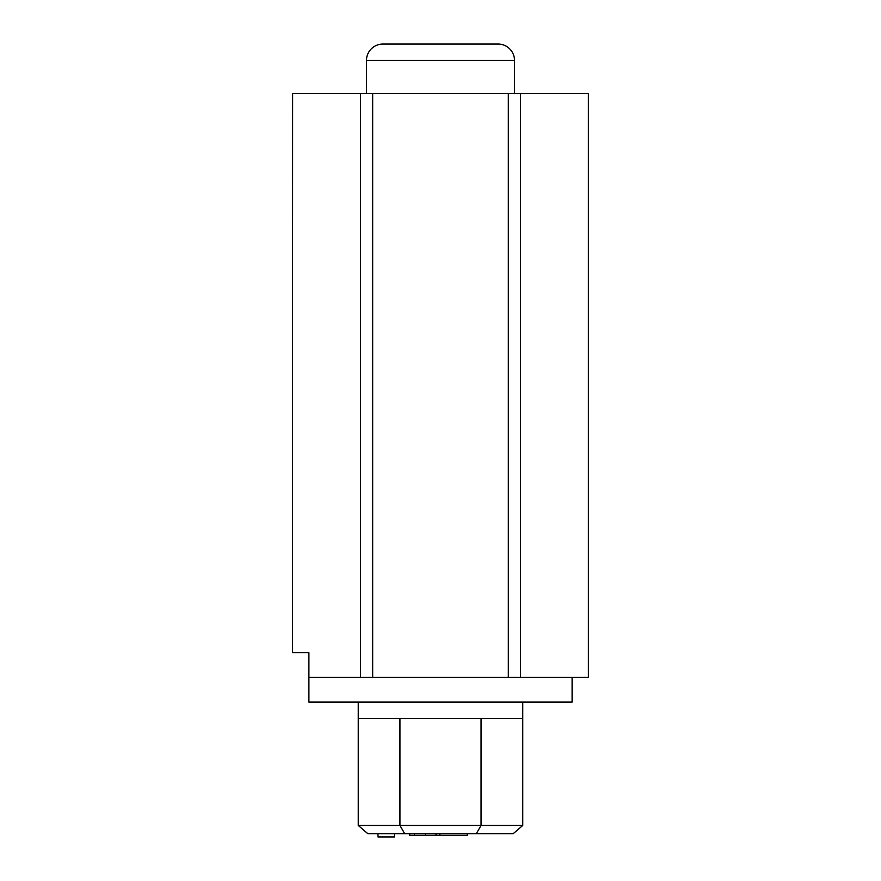<?xml version="1.0" encoding="UTF-8"?>
<svg xmlns="http://www.w3.org/2000/svg" width="881" height="881" viewBox="0 0 881 881"><rect width="100%" height="100%" fill="white"/><g stroke="black" fill="none" stroke-linecap="round" stroke-linejoin="round"><path stroke-width="1.32" d="M572.099 677.379L572.099 702.058L308.901 702.058L308.901 677.379L360.439 677.379L360.439 93.397L292.448 93.397L292.448 652.711L292.613 93.397M514.526 93.397L514.526 60.503A16.453 16.453 0 0 0 498.073 44.05L382.927 44.05A16.453 16.453 0 0 0 366.474 60.503L366.474 93.397M588.387 677.379L588.387 93.397L588.552 677.379L360.439 677.379M588.387 93.397L360.439 93.397M520.561 677.379L520.561 93.397M508.326 677.379L508.326 93.397M372.674 677.379L372.674 93.397M308.901 677.379L308.901 652.711L292.613 652.711M394.435 833.657L394.435 836.95L377.993 836.95L377.993 833.657M522.752 702.058L522.752 718.511L358.248 718.511L358.248 702.058M522.752 825.431L513.227 833.657L367.773 833.657L358.248 825.431L522.752 825.431L522.752 718.511M358.248 718.511L358.248 825.431M399.941 718.511L399.941 825.431L404.676 833.657M481.059 718.511L481.059 825.431L476.324 833.657M409.742 833.657L409.742 835.309L467.315 835.309L467.315 833.657M439.861 835.309L439.861 833.657M436.029 835.309L436.029 833.657M425.391 835.309L425.391 833.657M414.466 835.309L414.466 833.657M514.526 60.503L366.474 60.503"/></g></svg>
